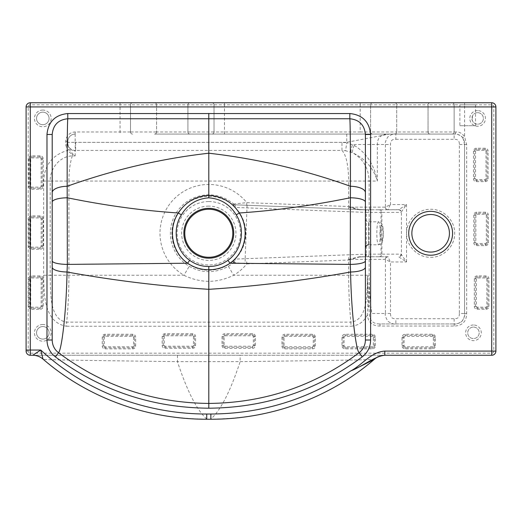 <?xml version="1.0" encoding="UTF-8"?>
<svg xmlns="http://www.w3.org/2000/svg" width="522" height="522" viewBox="0 0 522 522"><rect width="100%" height="100%" fill="white"/><g stroke="black" fill="none" stroke-linecap="round" stroke-linejoin="round"><path stroke-width="0.39" stroke-dasharray="2.61 1.96" d="M224.46 134.082L224.46 104.85L360.18 104.85L360.18 131.994L214.02 131.994L214.02 104.85L214.02 131.994L187.92 131.994L187.92 104.85L187.92 131.994L156.6 131.994L156.6 104.85L156.6 131.994A2.088 2.088 0 0 1 154.512 134.082L454.14 134.082L154.512 134.082A2.088 2.088 0 0 0 156.6 131.994L130.5 131.994L130.5 104.85L130.5 131.994A2.088 2.088 0 0 0 132.588 134.082A2.088 2.088 0 0 1 130.5 131.994L75.168 131.994A9.396 9.396 0 0 0 65.772 141.39L65.772 144.901L67.86 144.901L67.86 141.39L67.86 144.901L69.074 149.449L72.976 154.134L75.168 155.882L75.168 150.845L75.631 150.434L75.168 150.845A7.308 7.054 180 0 1 67.86 143.798M380.029 326.035L380.029 323.947L454.14 323.947L380.029 323.947C373.615 324.038 370.052 321.056 369.341 315.001L367.397 276.073L367.84 306.747L367.299 315.164C368.343 322.446 372.591 326.067 380.029 326.035L454.14 326.035C462.257 325.78 466.433 321.604 466.668 313.507L466.668 144.522L464.58 136.581C461.565 132.98 458.668 131.453 455.882 131.994L454.14 131.994L454.14 104.85L454.14 131.994L428.04 131.994L428.04 104.85L428.04 131.994L396.72 131.994L396.72 104.85L396.72 131.994A2.088 2.088 0 0 1 394.632 134.082A2.088 2.088 0 0 0 396.72 131.994L370.62 131.994L370.62 104.85L370.62 131.994A2.088 2.088 0 0 0 372.708 134.082A2.088 2.088 0 0 1 370.62 131.994L360.18 131.994L360.18 134.082M52.2 340.005L52.2 134.48M365.4 218.692L365.4 247.924L365.4 218.692C365.583 220.597 366.627 221.641 368.532 221.824L368.532 244.792L368.532 221.824L378.554 221.824C380.779 221.269 380.779 245.347 378.554 244.792C377.504 244.1 376.923 240.27 376.819 233.308C376.923 226.346 377.504 222.522 378.554 221.824L381.282 223.09L382.332 224.917C382.75 224.975 383.109 227.833 383.422 233.484C382.776 244.929 381.125 243.024 380.675 244.087L378.554 244.792L368.532 244.792M365.4 134.48L365.4 340.005M385.308 259.362A2.61 2.558 -90 0 1 387.859 256.752L359.456 256.752L348.761 259.362L385.308 259.362L390.528 261.972C389.562 261.183 388.237 256.367 387.97 256.778L359.456 256.752M359.456 209.772L371.69 209.772A2.61 2.558 -90 0 1 369.139 207.162L348.761 207.162L359.456 209.772L398.527 209.772A2.61 2.558 -90 0 1 401.079 212.382L406.521 204.552L398.854 209.694L387.97 209.746C388.237 210.157 389.562 205.342 390.528 204.552L385.308 207.162L369.139 207.162L369.139 181.062L377.367 181.062C374.241 164.9 366.529 153.005 354.242 145.397L346.738 142.708L345.577 150.741L352.728 152.829C363.168 158.858 368.643 168.267 369.139 181.062L348.689 181.062L348.689 206.516L246.815 202.653L231.807 204.18L232.199 204.709A36.918 36.918 0 0 0 174.035 245.686A36.918 36.918 0 0 0 232.199 261.816L231.807 262.344L246.815 263.878L348.761 260.008L348.761 259.362M371.69 209.772L387.859 209.772A2.61 2.558 -90 0 1 385.308 207.162M348.761 260.008L359.358 256.994L365.681 256.752L365.837 254.155L235.174 259.095A36.912 36.912 0 0 0 232.199 204.709L231.807 204.18M359.358 256.994L365.681 256.752M365.681 209.772L233.373 204.755L365.681 209.772L365.837 212.389L366.3 212.395L366.333 254.155L365.837 254.155M247.076 205.27L245.177 258.716M348.761 207.162L348.592 209.126M233.373 261.776A2.61 0.907 87.8 0 0 234.15 260.1A36.912 36.912 0 0 1 232.199 261.816L235.487 261.692A2.61 2.59 87.8 0 0 233.889 262.331A38.4 38.4 0 0 1 228.362 266.305C215.332 273.443 202.288 273.443 189.238 266.305A38.4 38.4 0 0 1 177.624 210.849A38.4 38.4 0 0 1 233.889 204.193A2.61 2.59 92.2 0 0 235.487 204.833M228.362 266.305L233.667 275.257A48.807 48.807 0 0 0 246.815 263.878L246.71 261.268M387.97 256.778C386.437 256.954 385.588 257.822 385.419 259.382L385.419 313.507L371.84 313.507C370.065 302.199 369.165 289.449 369.139 275.257L369.139 259.362A2.61 2.558 -90 0 1 371.69 256.752M462.857 137.762L464.58 144.522L464.58 313.507L464.58 144.522C465.135 142.871 464.26 140.261 461.957 136.679C458.394 134.402 455.791 133.541 454.14 134.082C457.181 133.704 460.084 134.93 462.857 137.762L464.58 136.581L464.58 104.85L491.724 104.85A2.088 2.088 0 0 1 493.812 106.938L493.812 351.091A2.088 2.088 0 0 1 491.724 353.179L30.276 353.179A2.088 2.088 0 0 1 28.188 351.091L28.188 106.938A2.088 2.088 0 0 1 30.276 104.85L130.5 104.85A2.088 2.088 0 0 1 132.588 102.762L30.276 102.762A4.176 4.176 0 0 0 26.1 106.938L26.1 351.091A4.176 4.176 0 0 0 30.276 355.267L491.724 355.267A4.176 4.176 0 0 0 495.9 351.091L495.9 106.938A4.176 4.176 0 0 0 491.724 102.762L132.588 102.762A2.088 2.088 0 0 0 130.5 104.85L224.46 104.85L224.46 102.762M383.951 355.267L240.159 355.267L240.159 361.642C230.437 391.161 220.669 410.292 210.862 419.042L206.738 419.042C196.931 410.292 187.163 391.161 177.441 361.642L240.159 361.642C296.94 360.826 354.294 360.291 374 359.417A15.66 14.668 -90 0 1 383.951 355.267L384.864 355.267M240.159 355.267L32.736 355.267M348.592 257.405L348.689 275.257C348.716 292.32 349.459 307.947 350.934 322.139L66.666 322.139C68.141 307.947 68.884 292.32 68.911 275.257L68.911 181.062L348.689 181.062C348.389 165.063 346.151 154.851 341.969 150.434L345.577 150.741M246.71 205.257L246.815 202.653A48.807 48.807 0 0 0 171.908 201.316A48.807 48.807 0 0 0 183.933 275.257C200.52 283.322 217.1 283.322 233.667 275.257L369.139 275.257L368.91 276.014L367.397 276.073C367.07 293.932 367.853 319.979 350.934 322.139L350.934 326.243C358.36 325.611 363.814 321.917 367.299 315.164L369.341 315.001M65.772 144.901L67.331 150.499C52.298 155.047 44.403 165.233 43.659 181.062L43.659 275.257C44.05 293.325 43.541 322.753 66.666 326.243L66.666 322.139C49.518 319.836 50.543 293.397 50.203 275.257L183.933 275.257L189.238 266.305M234.15 260.1A36.912 36.912 0 0 0 235.174 259.095L235.272 261.705M359.358 209.531L348.761 206.516M466.668 313.507L464.58 313.507C464.521 320.391 461.043 323.868 454.14 323.947C455.791 324.501 458.407 323.627 461.983 321.324C464.26 317.761 465.128 315.157 464.58 313.507L459.36 313.507C459.543 317.161 457.801 318.903 454.14 318.727L395.859 318.727C392.152 318.942 390.378 317.2 390.528 313.507L390.528 261.972L406.521 261.972L401.079 254.142L366.333 254.155L366.079 256.752M354.242 145.397A8.248 1.82 114 0 0 352.728 152.829C365.341 158.858 373.556 168.267 377.367 181.062L377.367 144.522C377.354 137.39 381.354 133.913 389.353 134.082L346.752 142.33L346.738 142.708L341.969 142.362L341.969 150.434L75.631 150.434L75.631 142.362L67.86 142.369M401.079 254.142A2.61 2.558 90 0 1 398.527 256.752L406.521 261.972L406.521 204.552L390.528 204.552L390.528 144.522C390.371 140.842 392.146 139.1 395.859 139.302L395.859 134.082C394.201 133.547 391.611 134.395 388.094 136.62C385.745 140.216 384.858 142.852 385.419 144.522L385.419 207.143C385.588 208.702 386.437 209.57 387.97 209.746M390.528 313.507L385.419 313.507C384.844 315.184 385.751 317.826 388.12 321.441C391.624 323.633 394.201 324.475 395.859 323.947L395.859 318.727M430.65 252.087A18.792 18.792 0 0 1 414.377 223.899A18.792 18.792 0 0 1 446.923 223.899A18.792 18.792 0 0 1 430.65 252.087A18.792 18.792 0 0 1 414.377 223.899A18.792 18.792 0 0 1 446.923 223.899A18.792 18.792 0 0 1 430.65 252.087M72.349 155.882C70.131 162.277 68.982 170.668 68.911 181.062L50.203 181.062C49.864 168.462 59.939 156.117 72.349 155.882L75.168 155.882L72.349 154.538L72.349 155.882M67.86 143.289A7.308 7.151 180 0 0 75.272 150.44L75.168 142.33L346.752 142.33L346.752 134.082M234.15 206.431A2.61 0.907 -87.8 0 0 233.373 204.755L231.983 204.422M235.272 204.826L235.174 207.43L365.837 212.389M245.151 261.326L245.177 258.736M379.331 256.752A2.61 2.558 90 0 0 381.889 254.142L381.856 212.382L380.995 212.389L381.027 254.149A2.61 2.016 -90 0 1 379.011 256.752M367.136 256.752A2.61 2.016 90 0 0 369.152 254.149L369.119 212.389L366.3 212.395L366.046 209.772M374.587 359.11L374 359.417C329.043 398.299 269.783 419.225 210.862 419.042L210.862 419.238M206.738 419.238L206.738 419.042C147.635 419.205 88.564 398.273 43.6 359.417C63.39 360.291 120.758 360.826 177.441 361.642L177.441 355.267M43.013 359.11L43.6 359.417A15.66 14.668 -90 0 0 33.649 355.267M477.63 112.68A5.742 5.742 0 0 1 479.255 123.929A5.742 5.742 0 0 1 472.41 120.817L472.41 116.034A5.742 5.742 0 0 1 477.63 112.68A5.742 5.742 0 0 1 482.602 121.293A5.742 5.742 0 0 1 472.658 121.293A5.742 5.742 0 0 1 477.63 112.68A5.742 5.742 0 0 1 482.602 121.293A5.742 5.742 0 0 1 472.658 121.293A5.742 5.742 0 0 1 477.63 112.68M472.41 116.034L472.41 120.817M473.454 327.079A5.742 5.742 0 0 1 479.196 332.821A5.742 5.742 0 0 1 473.454 338.563A5.742 5.742 0 0 1 467.712 332.821A5.742 5.742 0 0 1 473.454 327.079A5.742 5.742 0 0 1 478.426 335.692A5.742 5.742 0 0 1 468.482 335.692A5.742 5.742 0 0 1 473.454 327.079A5.742 5.742 0 0 1 478.426 335.692A5.742 5.742 0 0 1 468.482 335.692A5.742 5.742 0 0 1 473.454 327.079M459.882 125.73L475.542 125.73L459.882 125.73L459.882 104.85L475.542 104.85L459.882 104.85M193.486 336.573L193.486 345.433A0.79 0.79 0 0 1 192.696 346.223L165.037 346.223A0.79 0.79 0 0 1 164.254 345.433L164.254 336.573A0.79 0.79 0 0 1 165.037 335.783L192.696 335.783A0.79 0.79 0 0 1 193.486 336.573L194.53 336.573A1.834 1.834 0 0 0 192.696 334.739L165.037 334.739A1.834 1.834 0 0 0 163.21 336.573L163.21 345.433A1.834 1.834 0 0 0 165.037 347.267L192.696 347.267A1.834 1.834 0 0 0 194.53 345.433L194.53 336.573L195.574 336.573A2.878 2.878 0 0 0 192.696 333.695L165.037 333.695A2.878 2.878 0 0 0 162.166 336.573L162.166 345.433A2.878 2.878 0 0 0 165.037 348.311L192.696 348.311A2.878 2.878 0 0 0 195.574 345.433L195.574 336.573M133.554 337.127L133.554 345.995A0.79 0.79 0 0 1 132.771 346.778L105.111 346.778A0.79 0.79 0 0 1 104.322 345.995L104.322 337.127A0.79 0.79 0 0 1 105.111 336.338L132.771 336.338A0.79 0.79 0 0 1 133.554 337.127L134.598 337.127A1.834 1.834 0 0 0 132.771 335.294L105.111 335.294A1.834 1.834 0 0 0 103.278 337.127L103.278 345.995A1.834 1.834 0 0 0 105.111 347.822L132.771 347.822A1.834 1.834 0 0 0 134.598 345.995L134.598 337.127L135.642 337.127A2.878 2.878 0 0 0 132.771 334.25L105.111 334.25A2.878 2.878 0 0 0 102.234 337.127L102.234 345.995A2.878 2.878 0 0 0 105.111 348.866L132.771 348.866A2.878 2.878 0 0 0 135.642 345.995L135.642 337.127M224.904 335.783L252.563 335.783A0.79 0.79 0 0 1 253.346 336.573L253.346 345.433A0.79 0.79 0 0 1 252.563 346.223L224.904 346.223A0.79 0.79 0 0 1 224.114 345.433L224.114 336.573A0.79 0.79 0 0 1 224.904 335.783L224.904 334.739A1.834 1.834 0 0 0 223.07 336.573L223.07 345.433A1.834 1.834 0 0 0 224.904 347.267L252.563 347.267A1.834 1.834 0 0 0 254.39 345.433L254.39 336.573A1.834 1.834 0 0 0 252.563 334.739L224.904 334.739L224.904 333.695A2.878 2.878 0 0 0 222.026 336.573L222.026 345.433A2.878 2.878 0 0 0 224.904 348.311L252.563 348.311A2.878 2.878 0 0 0 255.434 345.433L255.434 336.573A2.878 2.878 0 0 0 252.563 333.695L224.904 333.695M284.829 336.338L312.489 336.338A0.79 0.79 0 0 1 313.278 337.127L313.278 345.995A0.79 0.79 0 0 1 312.489 346.778L284.829 346.778A0.79 0.79 0 0 1 284.046 345.995L284.046 337.127A0.79 0.79 0 0 1 284.829 336.338L284.829 335.294A1.834 1.834 0 0 0 283.002 337.127L283.002 345.995A1.834 1.834 0 0 0 284.829 347.822L312.489 347.822A1.834 1.834 0 0 0 314.322 345.995L314.322 337.127A1.834 1.834 0 0 0 312.489 335.294L284.829 335.294L284.829 334.25A2.878 2.878 0 0 0 281.958 337.127L281.958 345.995A2.878 2.878 0 0 0 284.829 348.866L312.489 348.866A2.878 2.878 0 0 0 315.366 345.995L315.366 337.127A2.878 2.878 0 0 0 312.489 334.25L284.829 334.25M486.85 278.755L486.85 306.407A0.79 0.79 0 0 1 486.067 307.197L477.199 307.197A0.79 0.79 0 0 1 476.41 306.407L476.41 278.755A0.79 0.79 0 0 1 477.199 277.965L486.067 277.965A0.79 0.79 0 0 1 486.85 278.755L487.894 278.755A1.834 1.834 0 0 0 486.067 276.921L477.199 276.921A1.834 1.834 0 0 0 475.366 278.755L475.366 306.407A1.834 1.834 0 0 0 477.199 308.241L486.067 308.241A1.834 1.834 0 0 0 487.894 306.407L487.894 278.755L488.938 278.755A2.878 2.878 0 0 0 486.067 275.877L477.199 275.877A2.878 2.878 0 0 0 474.322 278.755L474.322 306.407A2.878 2.878 0 0 0 477.199 309.285L486.067 309.285A2.878 2.878 0 0 0 488.938 306.407L488.938 278.755M486.321 215.09L486.321 242.743A0.79 0.79 0 0 1 485.538 243.533L476.671 243.533A0.79 0.79 0 0 1 475.881 242.743L475.881 215.09A0.79 0.79 0 0 1 476.671 214.301L485.538 214.301A0.79 0.79 0 0 1 486.321 215.09L487.365 215.09A1.834 1.834 0 0 0 485.538 213.257L476.671 213.257A1.834 1.834 0 0 0 474.837 215.09L474.837 242.743A1.834 1.834 0 0 0 476.671 244.577L485.538 244.577A1.834 1.834 0 0 0 487.365 242.743L487.365 215.09L488.409 215.09A2.878 2.878 0 0 0 485.538 212.213L476.671 212.213A2.878 2.878 0 0 0 473.793 215.09L473.793 242.743A2.878 2.878 0 0 0 476.671 245.621L485.538 245.621A2.878 2.878 0 0 0 488.409 242.743L488.409 215.09M486.002 151.119L486.002 178.778A0.79 0.79 0 0 1 485.212 179.568L476.345 179.568A0.79 0.79 0 0 1 475.562 178.778L475.562 151.119A0.79 0.79 0 0 1 476.345 150.336L485.212 150.336A0.79 0.79 0 0 1 486.002 151.119L487.046 151.119A1.834 1.834 0 0 0 485.212 149.292L476.345 149.292A1.834 1.834 0 0 0 474.518 151.119L474.518 178.778A1.834 1.834 0 0 0 476.345 180.612L485.212 180.612A1.834 1.834 0 0 0 487.046 178.778L487.046 151.119L488.09 151.119A2.878 2.878 0 0 0 485.212 148.248L476.345 148.248A2.878 2.878 0 0 0 473.474 151.119L473.474 178.778A2.878 2.878 0 0 0 476.345 181.656L485.212 181.656A2.878 2.878 0 0 0 488.09 178.778L488.09 151.119M435.426 345.734L435.426 337.382A3.132 3.132 0 0 0 432.294 334.25L405.15 334.25A3.132 3.132 0 0 0 402.018 337.382L402.018 345.734A3.132 3.132 0 0 0 405.15 348.866L432.294 348.866A3.132 3.132 0 0 0 435.426 345.734L434.382 345.734A2.088 2.088 0 0 1 432.294 347.822L405.15 347.822A2.088 2.088 0 0 1 403.062 345.734L403.062 337.382A2.088 2.088 0 0 1 405.15 335.294L432.294 335.294A2.088 2.088 0 0 1 434.382 337.382L434.382 345.734L433.338 345.734A1.044 1.044 0 0 1 432.294 346.778L405.15 346.778A1.044 1.044 0 0 1 404.106 345.734L404.106 337.382A1.044 1.044 0 0 1 405.15 336.338L432.294 336.338A1.044 1.044 0 0 1 433.338 337.382L433.338 345.734M375.396 345.734L375.396 337.382A3.132 3.132 0 0 0 372.264 334.25L345.12 334.25A3.132 3.132 0 0 0 341.988 337.382L341.988 345.734A3.132 3.132 0 0 0 345.12 348.866L372.264 348.866A3.132 3.132 0 0 0 375.396 345.734L374.352 345.734A2.088 2.088 0 0 1 372.264 347.822L345.12 347.822A2.088 2.088 0 0 1 343.032 345.734L343.032 337.382A2.088 2.088 0 0 1 345.12 335.294L372.264 335.294A2.088 2.088 0 0 1 374.352 337.382L374.352 345.734L373.308 345.734A1.044 1.044 0 0 1 372.264 346.778L345.12 346.778A1.044 1.044 0 0 1 344.076 345.734L344.076 337.382A1.044 1.044 0 0 1 345.12 336.338L372.264 336.338A1.044 1.044 0 0 1 373.308 337.382L373.308 345.734M42.797 112.158A6.264 6.264 0 0 1 48.226 121.554A6.264 6.264 0 0 1 37.375 121.554A6.264 6.264 0 0 1 42.797 112.158A6.264 6.264 0 0 1 48.226 121.554A6.264 6.264 0 0 1 37.375 121.554A6.264 6.264 0 0 1 42.797 112.158A6.264 6.264 0 0 1 48.226 121.554A6.264 6.264 0 0 1 37.375 121.554A6.264 6.264 0 0 1 42.797 112.158M42.797 326.557A6.264 6.264 0 0 1 48.226 335.953A6.264 6.264 0 0 1 37.375 335.953A6.264 6.264 0 0 1 42.797 326.557A6.264 6.264 0 0 1 48.226 335.953A6.264 6.264 0 0 1 37.375 335.953A6.264 6.264 0 0 1 42.797 326.557A6.264 6.264 0 0 1 48.226 335.953A6.264 6.264 0 0 1 37.375 335.953A6.264 6.264 0 0 1 42.797 326.557M28.638 279.009L28.638 306.153A3.132 3.132 0 0 0 31.77 309.285L40.122 309.285A3.132 3.132 0 0 0 43.254 306.153L43.254 279.009A3.132 3.132 0 0 0 40.122 275.877L31.77 275.877A3.132 3.132 0 0 0 28.638 279.009L29.682 279.009A2.088 2.088 0 0 1 31.77 276.921L40.122 276.921A2.088 2.088 0 0 1 42.21 279.009L42.21 306.153A2.088 2.088 0 0 1 40.122 308.241L31.77 308.241A2.088 2.088 0 0 1 29.682 306.153L29.682 279.009L30.726 279.009A1.044 1.044 0 0 1 31.77 277.965L40.122 277.965A1.044 1.044 0 0 1 41.166 279.009L41.166 306.153A1.044 1.044 0 0 1 40.122 307.197L31.77 307.197A1.044 1.044 0 0 1 30.726 306.153L30.726 279.009M28.638 218.979L28.638 246.123A3.132 3.132 0 0 0 31.77 249.255L40.122 249.255A3.132 3.132 0 0 0 43.254 246.123L43.254 218.979A3.132 3.132 0 0 0 40.122 215.847L31.77 215.847A3.132 3.132 0 0 0 28.638 218.979L29.682 218.979A2.088 2.088 0 0 1 31.77 216.891L40.122 216.891A2.088 2.088 0 0 1 42.21 218.979L42.21 246.123A2.088 2.088 0 0 1 40.122 248.211L31.77 248.211A2.088 2.088 0 0 1 29.682 246.123L29.682 218.979L30.726 218.979A1.044 1.044 0 0 1 31.77 217.935L40.122 217.935A1.044 1.044 0 0 1 41.166 218.979L41.166 246.123A1.044 1.044 0 0 1 40.122 247.167L31.77 247.167A1.044 1.044 0 0 1 30.726 246.123L30.726 218.979M28.638 158.949L28.638 186.093A3.132 3.132 0 0 0 31.77 189.225L40.122 189.225A3.132 3.132 0 0 0 43.254 186.093L43.254 158.949A3.132 3.132 0 0 0 40.122 155.817L31.77 155.817A3.132 3.132 0 0 0 28.638 158.949L29.682 158.949A2.088 2.088 0 0 1 31.77 156.861L40.122 156.861A2.088 2.088 0 0 1 42.21 158.949L42.21 186.093A2.088 2.088 0 0 1 40.122 188.181L31.77 188.181A2.088 2.088 0 0 1 29.682 186.093L29.682 158.949L30.726 158.949A1.044 1.044 0 0 1 31.77 157.905L40.122 157.905A1.044 1.044 0 0 1 41.166 158.949L41.166 186.093A1.044 1.044 0 0 1 40.122 187.137L31.77 187.137A1.044 1.044 0 0 1 30.726 186.093L30.726 158.949M65.772 141.39L67.86 141.39A7.308 7.308 0 0 1 75.168 134.082A7.308 7.308 0 0 0 67.86 141.39A7.308 7.308 0 0 1 75.168 134.082L75.168 142.33L67.86 142.33M69.074 149.449L67.331 150.499L72.349 154.538A2.088 0.874 125.8 0 1 72.976 154.134M455.882 131.994A2.088 1.742 -90 0 1 454.14 134.082L454.14 139.302C457.794 139.12 459.536 140.862 459.36 144.522L459.36 313.507M454.14 131.994A2.088 2.088 0 0 1 452.052 134.082A2.088 2.088 0 0 0 454.14 131.994A2.088 2.088 0 0 1 452.052 134.082M428.04 131.994A2.088 2.088 0 0 0 430.128 134.082A2.088 2.088 0 0 1 428.04 131.994A2.088 2.088 0 0 0 430.128 134.082M214.02 131.994A2.088 2.088 0 0 1 211.932 134.082A2.088 2.088 0 0 0 214.02 131.994A2.088 2.088 0 0 1 211.932 134.082M187.92 131.994A2.088 2.088 0 0 0 190.008 134.082A2.088 2.088 0 0 1 187.92 131.994A2.088 2.088 0 0 0 190.008 134.082M360.18 102.762L360.18 104.85L370.62 104.85A2.088 2.088 0 0 1 372.708 102.762A2.088 2.088 0 0 0 370.62 104.85L396.72 104.85A2.088 2.088 0 0 0 394.632 102.762A2.088 2.088 0 0 1 396.72 104.85L428.04 104.85A2.088 2.088 0 0 1 430.128 102.762A2.088 2.088 0 0 0 428.04 104.85L454.14 104.85A2.088 2.088 0 0 0 452.052 102.762A2.088 2.088 0 0 1 454.14 104.85L464.58 104.85L464.58 102.762M211.932 102.762A2.088 2.088 0 0 1 214.02 104.85A2.088 2.088 0 0 0 211.932 102.762A2.088 2.088 0 0 1 214.02 104.85M190.008 102.762A2.088 2.088 0 0 0 187.92 104.85A2.088 2.088 0 0 1 190.008 102.762A2.088 2.088 0 0 0 187.92 104.85M154.512 102.762A2.088 2.088 0 0 1 156.6 104.85A2.088 2.088 0 0 0 154.512 102.762A2.088 2.088 0 0 1 156.6 104.85M42.797 324.469A8.352 8.352 0 0 0 35.568 336.997A8.352 8.352 0 0 0 50.034 336.997A8.352 8.352 0 0 0 42.797 324.469M42.797 110.07A8.352 8.352 0 0 0 35.568 122.598A8.352 8.352 0 0 0 50.034 122.598A8.352 8.352 0 0 0 42.797 110.07M477.63 110.592A7.83 7.83 0 0 0 470.851 122.337A7.83 7.83 0 0 0 484.409 122.337A7.83 7.83 0 0 0 477.63 110.592M473.454 324.991A7.83 7.83 0 0 0 466.675 336.736A7.83 7.83 0 0 0 480.233 336.736A7.83 7.83 0 0 0 473.454 324.991M120.06 102.762L120.06 134.082M66.666 326.243L350.934 326.243M395.859 139.302L454.14 139.302M430.65 257.307C443.478 257.64 454.988 246.13 454.662 233.295C454.988 220.467 443.478 208.957 430.65 209.283C417.822 208.957 406.305 220.467 406.638 233.295C406.312 246.13 417.822 257.64 430.65 257.307M379.298 209.772A2.61 2.558 90 0 1 381.856 212.382L401.079 212.382M398.854 209.694C400.374 209.877 401.229 210.738 401.411 212.278L401.411 254.253C401.229 255.787 400.374 256.648 398.854 256.837M351.104 152.163C350.68 151.145 351.156 148.6 352.526 144.522L390.528 144.522M341.969 142.362L75.631 142.362M43.659 275.257L50.203 275.257L50.203 181.062L43.659 181.062M208.8 206.118A27.144 27.144 0 0 0 185.29 246.834A27.144 27.144 0 0 0 232.31 246.834A27.144 27.144 0 0 0 208.8 206.118M208.8 201.551A31.712 31.712 0 0 1 236.264 249.118A31.712 31.712 0 0 1 181.336 249.118A31.712 31.712 0 0 1 208.8 201.551M379.886 233.308C381.04 243.911 382.202 243.911 383.357 233.308C382.202 222.711 381.04 222.711 379.886 233.308M367.103 209.772A2.61 2.016 90 0 1 369.119 212.389L380.995 212.389A2.61 2.016 -90 0 0 378.979 209.772M367.84 306.747L369.139 306.518L369.139 275.257M454.14 326.035L454.14 318.727M466.668 144.522L459.36 144.522M192.696 333.695L192.696 335.783M193.486 345.433L195.574 345.433M165.037 333.695L165.037 335.783M192.696 346.223L192.696 348.311M162.166 336.573L164.254 336.573M165.037 346.223L165.037 348.311M162.166 345.433L164.254 345.433M132.771 334.25L132.771 336.338M133.554 345.995L135.642 345.995M105.111 334.25L105.111 336.338M132.771 346.778L132.771 348.866M102.234 337.127L104.322 337.127M105.111 346.778L105.111 348.866M102.234 345.995L104.322 345.995M222.026 336.573L224.114 336.573M222.026 345.433L224.114 345.433M252.563 335.783L252.563 333.695M224.904 348.311L224.904 346.223M253.346 336.573L255.434 336.573M252.563 348.311L252.563 346.223M253.346 345.433L255.434 345.433M281.958 337.127L284.046 337.127M281.958 345.995L284.046 345.995M312.489 336.338L312.489 334.25M284.829 348.866L284.829 346.778M313.278 337.127L315.366 337.127M312.489 348.866L312.489 346.778M313.278 345.995L315.366 345.995M486.067 275.877L486.067 277.965M486.85 306.407L488.938 306.407M477.199 275.877L477.199 277.965M486.067 307.197L486.067 309.285M474.322 278.755L476.41 278.755M477.199 307.197L477.199 309.285M474.322 306.407L476.41 306.407M485.538 212.213L485.538 214.301M486.321 242.743L488.409 242.743M476.671 212.213L476.671 214.301M485.538 243.533L485.538 245.621M473.793 215.09L475.881 215.09M476.671 243.533L476.671 245.621M473.793 242.743L475.881 242.743M485.212 148.248L485.212 150.336M486.002 178.778L488.09 178.778M476.345 148.248L476.345 150.336M485.212 179.568L485.212 181.656M473.474 151.119L475.562 151.119M476.345 179.568L476.345 181.656M473.474 178.778L475.562 178.778M432.294 346.778L432.294 348.866M435.426 337.382L433.338 337.382M405.15 346.778L405.15 348.866M432.294 334.25L432.294 336.338M404.106 345.734L402.018 345.734M405.15 334.25L405.15 336.338M404.106 337.382L402.018 337.382M372.264 346.778L372.264 348.866M375.396 337.382L373.308 337.382M345.12 346.778L345.12 348.866M372.264 334.25L372.264 336.338M344.076 345.734L341.988 345.734M345.12 334.25L345.12 336.338M344.076 337.382L341.988 337.382M31.77 277.965L31.77 275.877M28.638 306.153L30.726 306.153M40.122 277.965L40.122 275.877M31.77 309.285L31.77 307.197M41.166 279.009L43.254 279.009M40.122 309.285L40.122 307.197M41.166 306.153L43.254 306.153M31.77 217.935L31.77 215.847M28.638 246.123L30.726 246.123M40.122 217.935L40.122 215.847M31.77 249.255L31.77 247.167M41.166 218.979L43.254 218.979M40.122 249.255L40.122 247.167M41.166 246.123L43.254 246.123M31.77 157.905L31.77 155.817M28.638 186.093L30.726 186.093M40.122 157.905L40.122 155.817M31.77 189.225L31.77 187.137M41.166 158.949L43.254 158.949M40.122 189.225L40.122 187.137M41.166 186.093L43.254 186.093M28.188 351.091L26.1 351.091A4.176 4.176 0 0 0 30.276 355.267L30.276 353.179M30.276 104.85L30.276 102.762A4.176 4.176 0 0 0 26.1 106.938L28.188 106.938M493.812 106.938L495.9 106.938A4.176 4.176 0 0 0 491.724 102.762L491.724 104.85M491.724 353.179L491.724 355.267A4.176 4.176 0 0 0 495.9 351.091L493.812 351.091M396.72 131.994A2.088 2.088 0 0 1 394.632 134.082M370.62 131.994A2.088 2.088 0 0 0 372.708 134.082M156.6 131.994A2.088 2.088 0 0 1 154.512 134.082M130.5 131.994A2.088 2.088 0 0 0 132.588 134.082M75.168 131.994L75.168 134.082M370.62 104.85A2.088 2.088 0 0 1 372.708 102.762M396.72 104.85A2.088 2.088 0 0 0 394.632 102.762M428.04 104.85A2.088 2.088 0 0 1 430.128 102.762M454.14 104.85A2.088 2.088 0 0 0 452.052 102.762M132.588 102.762A2.088 2.088 0 0 0 130.5 104.85M475.542 125.73L475.542 104.85"/><path stroke-width="0.78" d="M67.756 113.542L67.782 118.748C58.294 119.727 53.1 124.973 52.2 134.48L52.2 340.005C52.317 345.251 54.419 349.492 58.503 352.728C103.115 386.032 153.22 402.932 208.8 403.421L208.8 289.325C160.802 286.219 113.555 280.451 67.051 272.008C66.17 315.745 61.426 350.34 58.503 352.728L55.384 356.885C49.936 352.585 47.137 346.96 46.98 340.005L46.98 134.48C48.181 121.828 55.11 114.847 67.756 113.542L349.844 113.542C362.477 114.833 369.406 121.815 370.62 134.48L365.4 134.48C364.486 124.96 359.293 119.721 349.818 118.748L67.782 118.748C67.364 121.052 67.116 148.209 67.168 186.269C113.659 169.683 160.867 158.668 208.8 153.214L208.78 113.424M370.62 134.48L370.62 340.005C370.47 346.947 367.671 352.572 362.216 356.885C316.573 390.652 265.437 407.76 208.807 408.197L208.8 403.421C264.38 402.932 314.485 386.032 359.097 352.728C363.188 349.486 365.289 345.244 365.4 340.005L365.4 134.48M30.276 102.762L491.724 102.762L491.724 106.938L30.276 106.938L30.276 350.047L40.768 350.047L43.013 359.11A15.66 15.66 0 0 0 32.736 355.267L30.276 355.267A4.176 4.176 0 0 1 26.1 351.091L26.1 106.938L30.276 106.938L30.276 102.762A4.176 4.176 0 0 0 26.1 106.938A4.176 4.176 0 0 1 30.276 102.762M495.9 106.938L495.9 351.091L491.724 351.091L491.724 106.938L495.9 106.938A4.176 4.176 0 0 0 491.724 102.762A4.176 4.176 0 0 1 495.9 106.938M491.724 355.267L384.818 355.267C375.259 355.958 363.025 366.131 350.758 370.927C362.353 364.852 370.927 351.972 384.818 351.091L491.724 351.091L491.724 355.267A4.176 4.176 0 0 0 495.9 351.091A4.176 4.176 0 0 1 491.724 355.267M52.2 192.631A15.66 6.368 180 0 1 67.168 186.269L67.345 264.4L187.607 263.218C171.699 252.198 167.83 228.734 178.322 212.989C142.056 210.555 105.072 205.485 67.377 197.779A15.66 4.352 0 0 0 52.2 202.125M362.216 356.885L359.097 352.728C356.174 350.34 351.43 315.745 350.549 272.008C304.045 280.451 256.798 286.219 208.8 289.325L208.8 269.77C201.016 269.724 193.956 267.545 187.607 263.218L189.688 260.328C195.398 264.445 201.766 266.507 208.8 266.501C215.834 266.507 222.202 264.445 227.912 260.328C242.136 250.462 245.497 229.171 236.225 214.862C229.967 204.428 220.826 198.751 208.8 197.831C196.774 198.751 187.633 204.428 181.375 214.862C172.116 229.171 175.451 250.449 189.688 260.328M365.4 202.125A15.66 4.352 0 0 0 350.223 197.779C312.528 205.485 275.544 210.555 239.278 212.989C249.784 228.74 245.882 252.217 229.993 263.218L350.255 264.4L350.432 186.269C350.484 148.209 350.236 121.052 349.818 118.748L349.844 113.542M181.375 214.862L178.322 212.989C185.375 202.118 195.535 196.233 208.8 195.339L208.8 153.214C256.733 158.668 303.941 169.683 350.432 186.269A15.66 6.368 180 0 1 365.4 192.631M52.2 260.856A15.66 3.543 180 0 0 67.345 264.4L67.051 272.008A15.66 4.835 0 0 1 52.2 267.179M365.4 267.179A15.66 4.835 0 0 1 350.549 272.008L350.255 264.4A15.66 3.543 180 0 0 365.4 260.856M370.62 340.005L365.4 340.005M52.2 134.48L46.98 134.48M52.2 340.005L46.98 340.005M32.736 355.267L40.768 350.047C85.38 391.487 146.069 414.096 206.738 414.018L210.862 414.018C261.77 413.757 308.404 399.395 350.758 370.927C362.164 365.765 377.21 357.727 374 359.417M208.8 197.831L208.8 195.339C222.065 196.233 232.225 202.118 239.278 212.989L236.225 214.862M227.912 260.328L229.993 263.218C223.644 267.545 216.584 269.724 208.8 269.77L208.8 266.501M208.8 209.25A24.012 24.012 0 0 1 229.595 245.268A24.012 24.012 0 0 1 188.005 245.268A24.012 24.012 0 0 1 208.8 209.25A24.012 24.012 0 0 0 188.005 245.268A24.012 24.012 0 0 0 229.595 245.268A24.012 24.012 0 0 0 208.8 209.25A24.012 24.012 0 0 1 229.595 245.268A24.012 24.012 0 0 1 188.005 245.268A24.012 24.012 0 0 1 208.8 209.25A24.012 24.012 0 0 0 188.005 245.268A24.012 24.012 0 0 0 229.595 245.268A24.012 24.012 0 0 0 208.8 209.25M430.65 252.087A18.792 18.792 0 0 0 446.923 223.899A18.792 18.792 0 0 0 414.377 223.899A18.792 18.792 0 0 0 430.65 252.087A18.792 18.792 0 0 0 446.923 223.899A18.792 18.792 0 0 0 414.377 223.899A18.792 18.792 0 0 0 430.65 252.087M384.818 355.267L384.818 351.091M430.65 255.219A21.924 21.924 0 0 1 411.662 222.333A21.924 21.924 0 0 1 449.638 222.333A21.924 21.924 0 0 1 430.65 255.219M208.807 408.197C152.17 407.76 101.027 390.658 55.384 356.885M26.1 350.047L30.276 350.047L30.276 355.267A4.176 4.176 0 0 1 26.1 351.091M206.738 414.018L206.738 419.238C147.374 419.349 87.964 398.051 43.013 359.11M384.864 355.267C380.975 355.312 377.55 356.591 374.587 359.11C329.636 398.051 270.226 419.349 210.862 419.238L210.862 414.018M208.8 208.337A24.932 24.932 0 0 1 230.391 245.725A24.932 24.932 0 0 1 187.209 245.725A24.932 24.932 0 0 1 208.8 208.337M210.862 419.238L206.738 419.238M368.532 244.792C366.627 244.981 365.583 246.025 365.4 247.924"/></g></svg>
